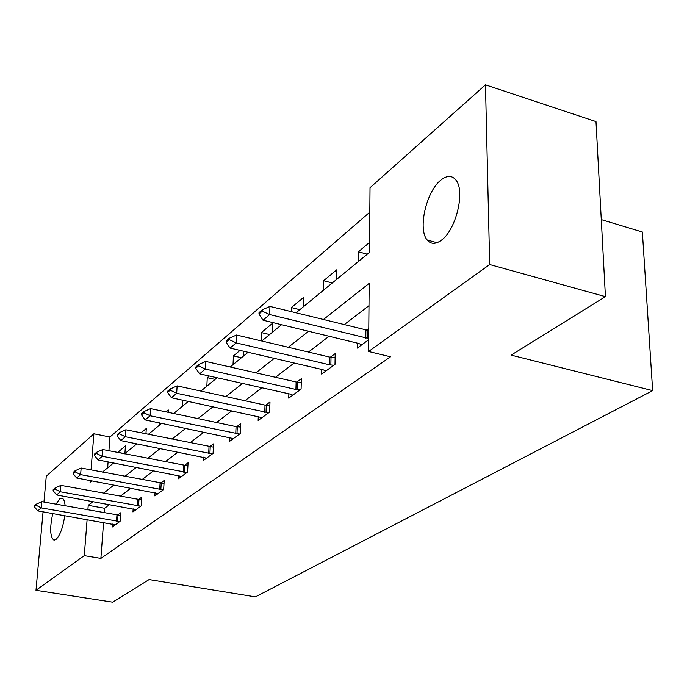 <?xml version="1.0" encoding="UTF-8"?>
<svg xmlns="http://www.w3.org/2000/svg" width="687" height="687" viewBox="0 0 687 687"><rect width="100%" height="100%" fill="white"/><g stroke="black" fill="none" stroke-linecap="round" stroke-linejoin="round"><path stroke-width="1.03" d="M441.449 240.149C435.635 244.417 430.886 244.357 427.194 239.978C417.627 229.303 426.241 191.415 440.814 180.131C447.125 175.108 452.261 175.219 456.228 180.458C465.297 191.922 455.807 230.119 441.449 240.149M64.758 515.662C63.015 527.444 60.13 535.328 56.111 539.321L53.663 539.922C50.022 536.504 49.722 527.71 52.77 513.541M56.008 504.206L59.597 498.925L62.277 498.23C63.814 498.994 64.758 501.527 65.11 505.838M601.28 219.6L642.362 232L652.65 390.637L255.418 596.883L149.088 579.588L112.659 602.173L35.99 590.305L43.066 511.832M43.942 502.051L46.269 476.22L93.887 433.789L91.036 469.917M369.812 212.146L109.954 437.009L93.887 433.789M295.968 312.86L369.46 252.387L370.027 187.714L485.477 84.827L489.694 264.529L368.584 351.486L369.185 283.362L323.285 319.627M489.694 264.529L605.436 296.638L595.99 121.582L485.477 84.827M109.954 437.009L108.924 450.758M108.091 461.879L107.653 467.813M117.717 452.484L125.438 445.872L124.888 453.635M145.945 433.866L146.297 428.49L141.033 432.87M159.264 425.347L159.418 422.874M168.306 412.355L168.444 410.027L166.194 411.908M182.295 406.395L182.656 400.152M206.839 386.197L207.268 377.67L209.269 376.012M233.03 364.642L233.417 355.883L240.003 350.396M243.584 355.96L243.782 351.272M261.086 340.838L261.386 332.577L272.67 323.173L272.361 332.285M291.254 311.692L291.374 307.578L303.491 297.488L303.25 306.866M323.405 290.283L323.611 280.725L336.656 269.845L336.484 279.515M358.228 261.627L358.348 251.777L369.546 242.442M103.565 522.506L100.877 558.402L390.508 356.785L368.584 351.486M368.988 305.646L344.05 324.762M329.064 336.244L308.446 352.062M294.165 363.002L275.513 377.3M261.867 387.76L244.958 400.727M231.897 410.74L216.534 422.514M204.005 432.114L190.024 442.832M177.993 452.055L165.249 461.827M153.673 470.698L142.029 479.62M130.882 488.165L120.234 496.323M109.491 504.567L104.622 508.294L104.287 512.854M112.531 524.087L112.316 527.006L120.105 521.313L120.714 512.785L117.46 515.198M133.158 508.869L132.952 511.935L141.221 505.89L141.797 497.139L138.396 499.664M155.064 492.699L154.867 495.92L163.661 489.496L164.202 480.505L160.646 483.15M178.38 475.473L178.191 478.882L187.568 472.038L188.066 462.789L184.339 465.563M203.249 457.104L203.069 460.711L213.082 453.394L213.537 443.888L209.621 446.799M229.827 437.464L229.656 441.286L240.373 433.463L240.785 423.673L236.654 426.73M258.286 416.408L258.14 420.487L269.639 412.08L269.982 401.998L265.637 405.227M288.849 393.797L288.72 398.142L301.095 389.1L301.37 378.7L296.775 382.118M321.748 369.426L321.653 374.089L335.007 364.333L335.187 353.599L330.318 357.214M357.274 343.105L357.214 348.111L368.696 339.722M368.79 328.661L366.566 330.31M605.436 296.638L511.128 355.11L652.65 390.637M100.877 558.402L84.269 555.646L35.99 590.305M93.003 501.57L88.237 505.34L87.876 509.917M87.112 519.604L84.269 555.646M308.557 331.263L288.282 347.279M274.25 358.374L255.925 372.852M242.52 383.44L225.911 396.562M213.09 406.695L198.011 418.606M185.713 428.327L171.99 439.165M160.191 448.491L147.679 458.375M136.327 467.34L124.914 476.366M113.982 484.996L103.539 493.249M90.195 480.539L90.057 482.291L91.818 480.848M102.457 472.089L113.578 462.944M124.63 453.841L136.816 443.819M148.315 434.356L161.694 423.347M173.682 413.488L188.384 401.38M200.896 391.092L217.092 377.756M230.179 366.995L248.067 352.276M261.773 340.992L281.576 324.702M104.622 508.294L88.237 505.34M124.828 453.686L117.735 452.286M215.083 379.413L207.268 377.67M241.438 357.729L233.417 355.883M269.613 334.543L261.386 332.577M299.824 309.682L291.374 307.578M332.293 282.975L323.611 280.725M367.27 254.19L358.348 251.777M36.102 505.254L36.196 504.215L34.444 505.726L34.35 506.757L36.102 505.254L41.289 507.908L41.855 501.673L120.526 515.448M115.27 524.842L37.759 510.896L41.289 507.908L119.778 521.553M34.35 506.757L37.759 510.896M41.855 501.673L36.196 504.215M54.977 489.058L55.072 487.993L53.208 489.599L53.114 490.655L54.977 489.058L60.336 491.78L60.894 485.374L141.608 499.93M136.026 509.685L56.583 494.958L60.336 491.78L140.818 506.19M53.114 490.655L56.583 494.958M60.894 485.374L55.072 487.993M75.063 471.823L75.149 470.724L73.166 472.433L73.071 473.523L75.063 471.823L80.611 474.614L81.152 468.036L164.03 483.433M158.079 493.575L76.618 477.997L80.611 474.614L163.171 489.857M73.071 473.523L76.618 477.997M81.152 468.036L75.149 470.724M96.481 453.437L96.566 452.312L94.445 454.133L94.359 455.258L96.481 453.437L102.234 456.305L102.749 449.538L187.903 465.872M181.557 476.426L97.966 459.921L102.234 456.305L186.984 472.458M94.359 455.258L97.966 459.921M102.749 449.538L96.566 452.312M119.366 433.798L119.452 432.638L117.185 434.588L117.099 435.747L119.366 433.798L125.343 436.743L125.841 429.779L213.382 447.134M206.589 458.135L120.783 440.607L125.343 436.743L212.386 453.901M117.099 435.747L120.783 440.607M125.841 429.779L119.452 432.638M143.884 412.758L143.961 411.565L141.531 413.651L141.453 414.845L143.884 412.758L150.101 415.781L150.565 408.619L236.053 426.627L240.639 427.091M233.357 438.581L145.206 419.929L150.101 415.781L239.565 434.055M141.453 414.845L145.206 419.929M150.565 408.619L143.961 411.565M170.204 390.164L170.282 388.936L167.662 391.178L167.594 392.406L170.204 390.164L176.679 393.282L177.117 385.888L265.01 405.107L269.862 405.613M262.03 417.636L171.415 397.739L176.679 393.282L268.686 412.775M167.594 392.406L171.415 397.739M177.117 385.888L170.282 388.936M198.543 365.845L198.612 364.574L195.795 366.995L195.726 368.266L198.543 365.845L205.301 369.056L205.696 361.431L296.131 381.989L301.267 382.539M292.825 395.145L289.751 393.995L199.625 373.857L205.301 369.056L295.925 389.46L299.987 389.907M195.726 368.266L199.625 373.857M205.696 361.431L198.612 364.574M229.14 339.584L229.2 338.27L226.152 340.889L226.092 342.203L229.14 339.584L236.199 342.89L236.543 335.016L329.657 357.085L335.119 357.687M325.99 370.911L322.847 369.683L230.068 348.086L236.199 342.89L329.511 364.797L333.719 365.269M226.092 342.203L230.068 348.086M236.543 335.016L229.2 338.27M262.271 311.151L262.322 309.794L259.025 312.637L258.973 313.985L262.271 311.151L269.665 314.56L269.948 306.419L368.773 330.55M361.809 344.754L358.605 343.431L263.018 320.194L269.665 314.56L368.704 338.511M258.973 313.985L263.018 320.194M269.948 306.419L262.322 309.794M117.563 521.381L118.001 515.259M116.489 521.244L116.927 515.121M138.534 506.01L138.954 499.724M137.434 505.864L137.847 499.578M160.827 489.668L161.222 483.21M159.693 489.513L160.088 483.055M184.563 472.261L184.932 465.623M183.395 472.106L183.764 465.468M209.896 453.695L210.231 446.868M208.693 453.523L209.028 446.696M236.989 433.832L237.281 426.807M235.753 433.652L236.053 426.627M266.032 412.543L266.281 405.304M264.753 412.355L265.01 405.107M297.239 389.666L297.437 382.195M295.925 389.46L296.131 381.989M330.868 365.012L331.014 357.3M329.511 364.797L329.657 357.085M367.21 338.365L367.279 330.404M365.81 338.133L365.888 330.172M427.194 239.978L436.966 242.709M53.663 539.922L54.402 540.042"/></g></svg>
